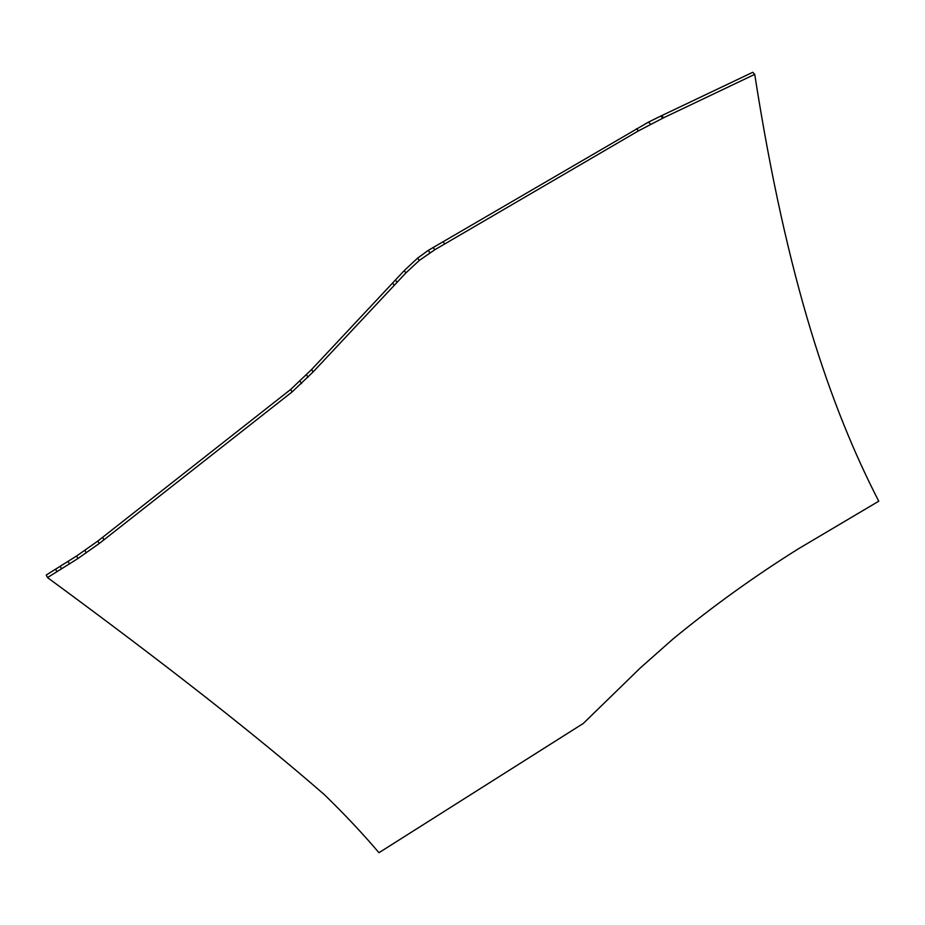 <?xml version="1.0" encoding="UTF-8"?>
<svg xmlns="http://www.w3.org/2000/svg" width="925" height="925" viewBox="0 0 925 925"><rect width="100%" height="100%" fill="white"/><g stroke="black" fill="none" stroke-linecap="round" stroke-linejoin="round"><path stroke-width="1.39" d="M47.51 577.582L46.25 575.026L76.613 555.994L97.9 541.021L290.635 389.483L311.598 369.526L404.202 270.632L417.614 258.11L428.24 250.398L648.564 122.065L661.71 115.625L663.607 117.764L754.731 74.37C786.978 281.177 830.581 407.567 878.75 501.2L798.391 548.814C754.684 576.159 712.897 606.21 673.018 638.978L640.366 667.885L583.293 723.442L378.972 852.7C363.039 833.922 344.863 814.59 324.444 794.714C257.821 736.624 165.506 664.243 47.51 577.582L77.908 558.538L99.206 543.542L292.15 391.876L313.147 371.908L405.867 272.944L419.291 260.422L434.819 249.738L638.47 130.864L663.607 117.764M661.71 115.625L752.753 72.3L754.731 74.37M68.103 561.463L69.387 564.007M76.613 555.994L77.908 558.538M84.927 550.398L86.222 552.93M97.9 541.021L99.206 543.542M290.635 389.483L292.15 391.876M300.047 381.204L301.573 383.597M306.476 374.833L308.013 377.215M311.598 369.526L313.147 371.908M395.438 279.986L397.079 282.31M404.202 270.632L405.867 272.944M417.614 258.11L419.291 260.422M428.24 250.398L429.928 252.71M433.131 247.426L434.819 249.738M636.597 128.714L638.47 130.864M648.564 122.065L650.46 124.204M660.843 116.03L662.739 118.169M55.639 569.21L56.911 571.754M60.264 566.343L61.547 568.887M102.663 537.39L103.982 539.899M392.616 283.038L394.258 285.363M443.075 241.726L444.775 244.015"/></g></svg>
